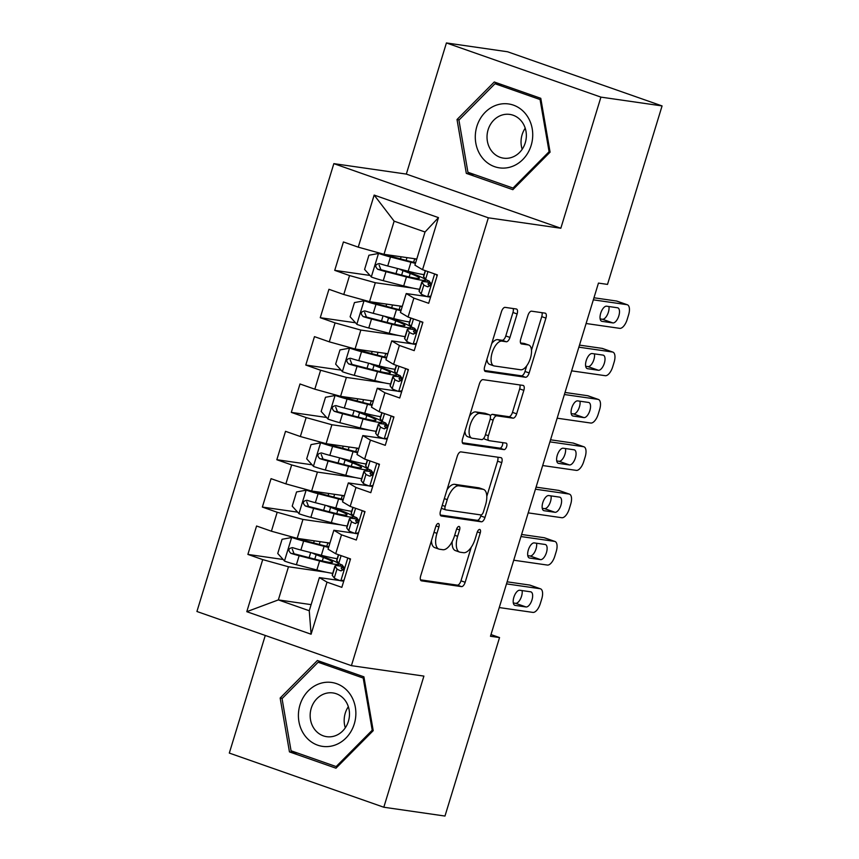 <?xml version="1.0" encoding="UTF-8"?>
<svg xmlns="http://www.w3.org/2000/svg" width="859" height="859" viewBox="0 0 859 859"><rect width="100%" height="100%" fill="white"/><g stroke="black" fill="none" stroke-linecap="round" stroke-linejoin="round"><path stroke-width="1.29" d="M438.337 523.475A3.415 1.546 109.3 0 0 435.781 526.503L420.695 575.874A4.875 2.212 109.3 0 0 421.297 580.791A4.875 2.212 109.3 0 0 421.49 580.845L461.519 586.611A4.875 2.212 109.3 0 0 465.159 582.284L480.256 532.913A3.415 1.546 109.3 0 0 479.827 529.466A3.415 1.546 109.3 0 0 479.698 529.434A3.415 1.546 109.3 0 0 477.142 532.462L475.188 538.851A15.602 7.087 109.3 0 1 463.527 552.691L460.188 552.219A15.602 7.087 109.3 0 1 459.576 552.069A15.602 7.087 109.3 0 1 457.622 536.317L459.576 529.928A3.415 1.546 109.3 0 0 459.146 526.481A3.415 1.546 109.3 0 0 459.017 526.449A3.415 1.546 109.3 0 0 456.462 529.477L454.508 535.866A15.602 7.087 109.3 0 1 442.847 549.717L439.518 549.234A15.602 7.087 109.3 0 1 438.895 549.084A15.602 7.087 109.3 0 1 436.941 533.342L438.895 526.954A3.415 1.546 109.3 0 0 438.466 523.507A3.415 1.546 109.3 0 0 438.337 523.475M517.129 313.954A4.875 2.212 109.3 0 0 516.527 309.036A4.875 2.212 109.3 0 0 516.334 308.993L505.103 307.372A4.875 2.212 109.3 0 0 501.463 311.699L484.691 366.535A4.875 2.212 109.3 0 0 485.303 371.453A4.875 2.212 109.3 0 0 485.496 371.496L525.515 377.262A4.875 2.212 109.3 0 0 529.165 372.935L545.927 318.109A4.875 2.212 109.3 0 0 545.315 313.191A4.875 2.212 109.3 0 0 545.121 313.138L531.56 311.183A4.875 2.212 109.3 0 0 527.92 315.511L520.747 338.983A4.875 2.212 109.3 0 0 521.349 343.901A4.875 2.212 109.3 0 0 521.542 343.944L528.274 344.91A13.035 5.916 109.3 0 1 528.79 345.039A13.035 5.916 109.3 0 1 530.239 358.751A13.035 5.916 109.3 0 1 520.672 369.778L494.322 365.977A13.035 5.916 109.3 0 1 493.807 365.859A13.035 5.916 109.3 0 1 492.347 352.136A13.035 5.916 109.3 0 1 501.924 341.12L506.316 341.753A4.875 2.212 109.3 0 0 509.956 337.426L517.129 313.954L512.963 312.493A4.875 2.212 109.3 0 0 513.167 308.531M600.924 97.121L446.422 42.95L406.328 174.087L560.83 228.247L600.924 97.121L662.074 105.925L607.517 284.404L598.455 283.094L490.478 636.272L499.541 637.571L490.994 634.576M560.83 228.247L488.341 217.81L351.417 665.661L196.926 611.49L333.84 163.639L488.341 217.81M265.27 635.456L229.31 753.075L383.812 807.235L423.906 676.097L351.417 665.661M383.812 807.235L444.973 816.05L499.541 637.571M460.918 451.888A4.875 2.212 109.3 0 0 457.278 456.215L440.506 511.051A4.875 2.212 109.3 0 0 441.118 515.969A4.875 2.212 109.3 0 0 441.311 516.023L481.33 521.789A4.875 2.212 109.3 0 0 484.981 517.462L501.742 462.625A4.875 2.212 109.3 0 0 501.13 457.707A4.875 2.212 109.3 0 0 500.937 457.654L460.918 451.888M462.604 438.788L479.365 383.962A4.875 2.212 109.3 0 1 483.005 379.635L523.034 385.401A4.875 2.212 109.3 0 1 523.228 385.444A4.875 2.212 109.3 0 1 523.84 390.362L516.656 413.834A4.875 2.212 109.3 0 1 513.016 418.161L496.781 415.82A4.875 2.212 109.3 0 0 493.141 420.148L488.384 435.717A4.875 2.212 109.3 0 0 488.996 440.635A4.875 2.212 109.3 0 0 489.179 440.678L506.08 443.115A3.415 1.546 109.3 0 1 506.219 443.147A3.415 1.546 109.3 0 1 506.595 446.734A3.415 1.546 109.3 0 1 504.093 449.622L463.409 443.759A4.875 2.212 109.3 0 1 463.216 443.716A4.875 2.212 109.3 0 1 462.604 438.788M311.119 604.629L278.348 599.904L309.251 610.738L311.098 634.221L327.021 582.155L341.839 587.352L350.526 558.941L335.708 553.744L341.495 534.813L356.313 540.01L365 511.599L350.182 506.402L355.97 487.472L370.787 492.669L379.474 464.257L364.646 459.06L370.444 440.13L385.262 445.327L393.948 416.916L379.12 411.719L384.918 392.788L399.736 397.985L408.422 369.574L393.594 364.377L399.392 345.447L414.21 350.644L422.896 322.232L408.068 317.035L413.866 298.105L428.684 303.302L437.371 274.891L422.542 269.694L414.908 265.141L425.033 232.005L394.141 221.171L384.005 254.318L416.776 259.031M311.098 634.221L246.791 611.683L262.714 559.606L288.474 566.768L326.356 572.223M283.148 559.488L247.886 554.409L262.714 559.606M247.886 554.409L256.573 526.009L271.401 531.206L277.189 512.265L302.948 519.427L340.83 524.881M297.622 512.147L262.36 507.068L277.189 512.265M262.36 507.068L271.047 478.667L285.875 483.864L291.663 464.923L317.422 472.085L355.304 477.54M312.096 464.805L276.834 459.726L291.663 464.923M276.834 459.726L285.521 431.325L300.349 436.522L306.137 417.581L331.896 424.743L369.778 430.198M326.57 417.463L291.308 412.384L306.137 417.581M291.308 412.384L299.995 383.984L314.823 389.181L320.611 370.24L346.37 377.402L384.252 382.856M341.044 370.122L305.783 365.043L320.611 370.24M305.783 365.043L314.469 336.642L329.298 341.839L335.085 322.898L360.844 330.06L398.726 335.515M355.508 322.78L320.257 317.701L335.085 322.898M320.257 317.701L328.943 289.3L343.772 294.497L349.559 275.556L375.319 282.718L413.2 288.173M369.982 275.438L334.731 270.36L349.559 275.556M334.731 270.36L343.417 241.959L358.246 247.156L374.159 195.079L438.466 217.617L422.542 269.694M426.902 296.527L406.221 293.553L400.434 312.483L408.068 317.035M413.866 298.105L406.221 293.553M358.246 247.156L384.005 254.318M374.159 195.079L394.141 221.171M412.427 343.868L391.747 340.894L385.959 359.824L393.594 364.377M399.392 345.447L391.747 340.894M375.319 282.718L369.531 301.649L402.302 306.373M343.772 294.497L369.531 301.649M397.953 391.21L377.273 388.236L371.485 407.166L379.12 411.719M384.918 392.788L377.273 388.236M360.844 330.06L355.057 348.99L387.828 353.715M329.298 341.839L355.057 348.99M383.479 438.552L362.799 435.577L357.011 454.508L364.646 459.06M370.444 440.13L362.799 435.577M346.37 377.402L340.583 396.332L373.354 401.056M314.823 389.181L340.583 396.332M369.005 485.893L348.324 482.919L342.537 501.849L350.182 506.402M355.97 487.472L348.324 482.919M331.896 424.743L326.109 443.673L358.879 448.398M300.349 436.522L326.109 443.673M354.531 533.235L333.85 530.261L328.063 549.191L335.708 553.744M341.495 534.813L333.85 530.261M317.422 472.085L311.634 491.015L344.405 495.74M285.875 483.864L311.634 491.015M340.057 580.577L319.376 577.602L309.251 610.738M327.021 582.155L319.376 577.602M302.948 519.427L297.16 538.357L329.931 543.081M271.401 531.206L297.16 538.357M662.074 105.925L507.583 51.765L446.422 42.95M406.328 174.087L333.84 163.639M288.474 566.768L278.348 599.904L246.791 611.683M425.033 232.005L438.466 217.617M317.39 660.507L280.152 698.034L289.451 751.883L335.976 768.193L373.214 730.665L363.915 676.828L317.39 660.507M466.319 173.368L512.844 189.678L550.082 152.15L540.783 98.313L494.258 81.992L457.02 119.53L466.319 173.368L474.383 174.527M431.454 540.676A15.602 7.087 109.3 0 0 434.729 547.623L438.895 549.084M452.167 541.599A15.602 7.087 109.3 0 0 455.399 550.598L459.576 552.069M420.481 579.836L457.342 585.14A4.875 2.212 109.3 0 0 460.982 580.813L471.237 547.269M486.806 496.352L497.565 461.165A4.875 2.212 109.3 0 0 497.78 457.203M440.302 515.013L477.164 520.318A4.875 2.212 109.3 0 0 480.804 515.991L481.126 514.917M445.187 506.391A3.415 1.546 109.3 0 0 445.617 509.827A3.415 1.546 109.3 0 0 445.746 509.87L480.879 514.928A3.415 1.546 109.3 0 0 483.424 511.9L485.485 505.156A15.602 7.087 109.3 0 0 483.531 489.415A15.602 7.087 109.3 0 0 482.919 489.265L458.91 485.807A15.602 7.087 109.3 0 0 447.249 499.648L445.187 506.391L442.245 505.36M441.343 508.324A3.415 1.546 109.3 0 0 441.44 508.367A3.415 1.546 109.3 0 0 441.569 508.399L445.488 509.774M483.531 489.415L479.354 487.955A15.602 7.087 109.3 0 0 478.742 487.805L482.919 489.265M447.024 489.759A15.602 7.087 109.3 0 1 454.733 484.336L478.742 487.805M490.296 415.917A4.875 2.212 109.3 0 1 492.604 414.36L508.839 416.69A4.875 2.212 109.3 0 0 512.479 412.374L519.663 388.902A4.875 2.212 109.3 0 0 519.867 384.939M483.939 438.036A4.875 2.212 109.3 0 0 484.82 439.174A4.875 2.212 109.3 0 0 485.013 439.217M462.389 442.75L499.917 448.162A3.415 1.546 109.3 0 0 502.01 446.272A3.415 1.546 109.3 0 0 502.687 442.632M479.945 413.394A13.035 5.916 109.3 0 0 470.367 424.41A13.035 5.916 109.3 0 0 471.827 438.133A13.035 5.916 109.3 0 0 472.343 438.251L481.62 439.593A4.875 2.212 109.3 0 0 485.271 435.266L490.027 419.697A4.875 2.212 109.3 0 0 489.415 414.779A4.875 2.212 109.3 0 0 489.222 414.736L479.945 413.394L475.768 411.933A13.035 5.916 109.3 0 0 469.519 416.175M464.934 431.175A13.035 5.916 109.3 0 0 467.65 436.662L471.827 438.133M485.421 413.394A4.875 2.212 109.3 0 0 485.238 413.319A4.875 2.212 109.3 0 0 485.045 413.265L489.222 414.736M475.768 411.933L485.045 413.265M491.702 343.621A13.035 5.916 109.3 0 1 497.748 339.659L502.139 340.282A4.875 2.212 109.3 0 0 505.779 335.966L512.963 312.493M486.935 359.212A13.035 5.916 109.3 0 0 489.63 364.388L493.807 365.859M528.79 345.039L524.613 343.579A13.035 5.916 109.3 0 0 524.097 343.45L528.274 344.91M520.533 342.934L524.097 343.45M531.485 350.214L541.75 316.638A4.875 2.212 109.3 0 0 541.965 312.687M484.487 370.487L521.338 375.802A4.875 2.212 109.3 0 0 524.989 371.475L526.717 365.805M282.31 698.346L280.152 698.034M297.515 753.042L289.451 751.883M459.178 119.841L457.02 119.53M328.804 546.764A31.536 2.502 17 0 1 321.159 544.95L294.83 537.906L291.888 537.487L282.085 539.291L277.747 553.497L284.651 561.152A13.164 1.042 17 0 0 296.398 564.717L316.853 569.979A37.989 3.006 17 0 0 332.734 573.329M291.888 537.487A13.164 1.042 17 0 0 303.635 541.041L324.09 546.303A37.989 3.006 17 0 0 328.6 547.43M329.781 543.564A31.536 2.502 17 0 0 327.859 542.802L327.784 542.77M337.222 558.651A37.989 3.006 -163 0 1 321.341 555.301L300.886 550.039A13.164 1.042 -163 0 1 292.543 547.623C288.377 548.332 287.797 550.222 290.814 553.303A13.164 1.042 17 0 0 299.147 555.719L319.602 560.981A37.989 3.006 17 0 0 338.725 564.095A37.989 3.006 17 0 0 327.666 558.393L320.45 555.601A11.672 0.923 17 0 1 317.594 554.334M322.297 560.991L323.371 557.48A31.536 2.502 -163 0 1 332.551 562.205A31.536 2.502 -163 0 1 316.681 559.617L294.068 553.765L292.275 549.137M323.371 557.48L316.155 554.689A18.125 1.439 -163 0 1 312.096 552.917M506.499 583.884L540.128 588.726A9.932 4.51 109.3 0 1 540.515 588.823A9.932 4.51 109.3 0 1 541.761 598.852L540.311 603.587A9.932 4.51 109.3 0 1 532.891 612.403L499.262 607.56M540.515 588.823L530.078 585.162A9.932 4.51 -70.7 0 0 529.692 585.065L507.121 581.822M343.793 581.156L340.604 580.77A13.164 1.042 -163 0 1 334.269 577.989L332.326 575.401A37.989 3.006 -163 0 1 332.218 575.025L334.967 566.038A37.989 3.006 17 0 0 335.085 566.403L337.018 569.002A13.164 1.042 17 0 0 340.497 570.72L340.873 570.816M340.604 580.77L344.051 580.136M350.268 559.8L349.022 558.414M341.27 570.827L340.497 570.72C343.922 569.904 344.502 568.014 342.236 565.039A13.164 1.042 -163 0 1 338.757 563.321L336.814 560.723A37.989 3.006 -163 0 1 336.707 560.347L338.425 554.699M530.669 591.819A7.946 3.608 -70.7 0 1 530.98 591.894A7.946 3.608 -70.7 0 1 531.871 600.248A7.946 3.608 -70.7 0 1 526.041 606.969L515.164 605.402A7.946 3.608 -70.7 0 1 514.852 605.327A7.946 3.608 -70.7 0 1 513.961 596.962A7.946 3.608 -70.7 0 1 519.792 590.251L530.669 591.819M343.621 566.693A37.989 3.006 17 0 0 334.967 566.038M342.698 570.183L341.238 568.229A31.536 2.502 -163 0 1 341.141 567.917A31.536 2.502 -163 0 1 343.761 567.713M522.089 590.584A7.946 3.608 -70.7 0 1 520.425 599.013A7.946 3.608 -70.7 0 1 515.593 603.308L513.306 602.975M343.278 499.423A31.536 2.502 17 0 1 335.633 497.608L309.304 490.564L306.362 490.145L296.559 491.949L292.221 506.155L299.125 513.811A13.164 1.042 17 0 0 310.872 517.376L331.327 522.637A37.989 3.006 17 0 0 347.208 525.987M306.362 490.145A13.164 1.042 17 0 0 318.109 493.71L338.564 498.961A37.989 3.006 17 0 0 343.074 500.088M344.255 496.223A31.536 2.502 17 0 0 342.333 495.46L342.258 495.428M351.696 511.309A37.989 3.006 -163 0 1 335.815 507.959L315.36 502.698A13.164 1.042 -163 0 1 307.017 500.282C302.851 500.99 302.271 502.88 305.289 505.962A13.164 1.042 17 0 0 313.621 508.378L334.076 513.639A37.989 3.006 17 0 0 353.199 516.753A37.989 3.006 17 0 0 342.14 511.051L334.924 508.26A11.672 0.923 17 0 1 332.068 506.993M336.771 513.65L337.845 510.139A31.536 2.502 -163 0 1 347.025 514.863A31.536 2.502 -163 0 1 331.155 512.275L308.542 506.423L306.749 501.796M337.845 510.139L330.629 507.347A18.125 1.439 -163 0 1 326.57 505.575M357.752 452.081A31.536 2.502 17 0 1 350.107 450.266L323.779 443.223L320.837 442.804L311.033 444.608L306.695 458.813L313.599 466.469A13.164 1.042 17 0 0 325.346 470.034L345.801 475.295A37.989 3.006 17 0 0 361.682 478.646M320.837 442.804A13.164 1.042 17 0 0 332.583 446.369L353.038 451.619A37.989 3.006 17 0 0 357.548 452.747M358.729 448.881A31.536 2.502 17 0 0 356.807 448.119L356.732 448.087M366.17 463.967A37.989 3.006 -163 0 1 350.289 460.617L329.835 455.356A13.164 1.042 -163 0 1 321.491 452.94C317.325 453.649 316.746 455.538 319.763 458.62A13.164 1.042 17 0 0 328.095 461.036L348.55 466.297A37.989 3.006 17 0 0 367.673 469.411A37.989 3.006 17 0 0 356.614 463.71L349.398 460.918A11.672 0.923 17 0 1 346.542 459.651M351.245 466.308L352.319 462.797A31.536 2.502 -163 0 1 361.499 467.521A31.536 2.502 -163 0 1 345.629 464.934L323.016 459.082L321.223 454.454M352.319 462.797L345.103 460.005A18.125 1.439 -163 0 1 341.034 458.234M520.962 536.542L554.603 541.385A9.932 4.51 109.3 0 1 554.989 541.481A9.932 4.51 109.3 0 1 556.235 551.51L554.785 556.245A9.932 4.51 109.3 0 1 547.366 565.061L513.736 560.218M554.989 541.481L544.552 537.82A9.932 4.51 -70.7 0 0 544.166 537.723L521.596 534.481M358.267 533.815L355.078 533.428A13.164 1.042 -163 0 1 348.743 530.647L346.8 528.06A37.989 3.006 -163 0 1 346.692 527.684L349.441 518.696A37.989 3.006 17 0 0 349.559 519.061L351.492 521.66A13.164 1.042 17 0 0 354.971 523.378L355.347 523.475M355.078 533.428L358.525 532.795M364.742 512.458L363.497 511.073M355.744 523.485L354.971 523.378C358.396 522.562 358.976 520.672 356.71 517.698A13.164 1.042 -163 0 1 353.232 515.98L351.288 513.381A37.989 3.006 -163 0 1 351.17 513.006L352.899 507.358M545.143 544.477A7.946 3.608 -70.7 0 1 545.454 544.552A7.946 3.608 -70.7 0 1 546.345 552.906A7.946 3.608 -70.7 0 1 540.515 559.628L529.638 558.06A7.946 3.608 -70.7 0 1 529.327 557.985A7.946 3.608 -70.7 0 1 528.435 549.62A7.946 3.608 -70.7 0 1 534.266 542.909L545.143 544.477M358.085 519.351A37.989 3.006 17 0 0 349.441 518.696M357.172 522.841L355.712 520.887A31.536 2.502 -163 0 1 355.615 520.575A31.536 2.502 -163 0 1 358.235 520.371M536.564 543.242A7.946 3.608 -70.7 0 1 534.899 551.671A7.946 3.608 -70.7 0 1 530.067 555.966L527.78 555.633M535.436 489.201L569.077 494.043A9.932 4.51 109.3 0 1 569.463 494.14A9.932 4.51 109.3 0 1 570.709 504.169L569.259 508.904A9.932 4.51 109.3 0 1 561.84 517.719L528.199 512.877M569.463 494.14L559.026 490.478A9.932 4.51 -70.7 0 0 558.629 490.392L536.07 487.139M372.742 486.473L369.553 486.087A13.164 1.042 -163 0 1 363.217 483.306L361.274 480.718A37.989 3.006 -163 0 1 361.167 480.342L363.915 471.355A37.989 3.006 17 0 0 364.023 471.72L365.966 474.318A13.164 1.042 17 0 0 369.445 476.036L369.821 476.133M369.553 486.087L372.989 485.453M379.216 465.116L377.971 463.731M370.218 476.144L369.445 476.036C372.87 475.22 373.45 473.33 371.185 470.356A13.164 1.042 -163 0 1 367.706 468.638L365.762 466.04A37.989 3.006 -163 0 1 365.644 465.675L367.373 460.016M559.617 497.136A7.946 3.608 -70.7 0 1 559.928 497.211A7.946 3.608 -70.7 0 1 560.82 505.564A7.946 3.608 -70.7 0 1 554.989 512.286L544.112 510.718A7.946 3.608 -70.7 0 1 543.801 510.643A7.946 3.608 -70.7 0 1 542.909 502.279A7.946 3.608 -70.7 0 1 548.74 495.568L559.617 497.136M372.559 472.021A37.989 3.006 17 0 0 363.915 471.355M371.646 475.499L370.186 473.545A31.536 2.502 -163 0 1 370.089 473.234A31.536 2.502 -163 0 1 372.709 473.03M551.038 495.901A7.946 3.608 -70.7 0 1 549.373 504.33A7.946 3.608 -70.7 0 1 544.542 508.625L542.254 508.292M321.717 683.012A32.277 28.648 -81.8 0 0 298.921 721.56A32.277 28.648 -81.8 0 0 332.562 745.827A32.277 28.648 -81.8 0 0 355.347 707.268A32.277 28.648 -81.8 0 0 321.717 683.012M326.109 693.299A22.098 19.617 -81.8 0 0 310.153 715.869A22.098 19.617 -81.8 0 0 326.667 736.678A22.098 19.617 -81.8 0 0 333.528 736.303A22.098 19.617 -81.8 0 0 349.484 713.743A22.098 19.617 -81.8 0 0 332.97 692.934A22.098 19.617 -81.8 0 0 326.109 693.299M345.307 727.798A22.098 19.617 98.2 0 1 348.346 706.71M372.215 730.225L336.148 766.582L291.061 750.777L282.053 698.614L318.131 662.246L363.207 678.052L372.215 730.225L373.16 730.354M337.394 766.765L336.148 766.582M325.293 663.277L318.131 662.246M364.152 678.191L363.207 678.052M498.585 104.497A32.277 28.648 -81.8 0 0 475.8 143.045A32.277 28.648 -81.8 0 0 509.43 167.312A32.277 28.648 -81.8 0 0 532.215 128.753A32.277 28.648 -81.8 0 0 498.585 104.497M502.977 114.784A22.098 19.617 -81.8 0 0 487.021 137.354A22.098 19.617 -81.8 0 0 503.535 158.163A22.098 19.617 -81.8 0 0 510.396 157.788A22.098 19.617 -81.8 0 0 526.352 135.228A22.098 19.617 -81.8 0 0 509.838 114.419A22.098 19.617 -81.8 0 0 502.977 114.784M522.175 149.283A22.098 19.617 98.2 0 1 525.214 128.195M549.084 151.71L513.016 188.067L467.93 172.262L458.921 120.099L494.999 83.731L540.075 99.537L549.084 151.71L550.028 151.839M514.262 188.25L513.016 188.067M502.161 84.773L494.999 83.731M541.02 99.676L540.075 99.537M372.226 404.739A31.536 2.502 17 0 1 364.581 402.925L338.253 395.881L335.311 395.462L325.507 397.266L321.169 411.472L328.074 419.128A13.164 1.042 17 0 0 339.82 422.692L360.275 427.954A37.989 3.006 17 0 0 376.156 431.304M335.311 395.462A13.164 1.042 17 0 0 347.057 399.027L367.512 404.278A37.989 3.006 17 0 0 372.022 405.405M373.203 401.54A31.536 2.502 17 0 0 371.281 400.777L371.206 400.745M380.644 416.626A37.989 3.006 -163 0 1 364.764 413.276L344.309 408.014A13.164 1.042 -163 0 1 335.966 405.598C331.799 406.307 331.22 408.197 334.226 411.278A13.164 1.042 17 0 0 342.569 413.694L363.024 418.956A37.989 3.006 17 0 0 382.148 422.07A37.989 3.006 17 0 0 371.088 416.368L363.872 413.576A11.672 0.923 17 0 1 361.005 412.309M365.719 418.967L366.793 415.455A31.536 2.502 -163 0 1 375.974 420.18A31.536 2.502 -163 0 1 360.093 417.592L337.49 411.74L335.697 407.112M366.793 415.455L359.577 412.664A18.125 1.439 -163 0 1 355.508 410.903M386.7 357.398A31.536 2.502 17 0 1 379.055 355.583L352.727 348.539L349.785 348.12L339.981 349.924L335.644 364.13L342.548 371.786A13.164 1.042 17 0 0 354.295 375.351L374.749 380.612A37.989 3.006 17 0 0 390.63 383.962M349.785 348.12A13.164 1.042 17 0 0 361.532 351.685L381.987 356.936A37.989 3.006 17 0 0 386.496 358.063M387.677 354.198A31.536 2.502 17 0 0 385.755 353.436L385.68 353.403M395.119 369.284A37.989 3.006 -163 0 1 379.227 365.934L358.783 360.673A13.164 1.042 -163 0 1 350.44 358.257C346.274 358.965 345.694 360.855 348.7 363.937A13.164 1.042 17 0 0 357.043 366.353L377.498 371.614A37.989 3.006 17 0 0 396.622 374.728A37.989 3.006 17 0 0 385.562 369.026L378.347 366.235A11.672 0.923 17 0 1 375.48 364.968M380.193 371.625L381.267 368.114A31.536 2.502 -163 0 1 390.448 372.838A31.536 2.502 -163 0 1 374.567 370.25L351.965 364.399L350.171 359.771M381.267 368.114L374.052 365.322A18.125 1.439 -163 0 1 369.982 363.561M549.91 441.859L583.551 446.701A9.932 4.51 109.3 0 1 583.937 446.798A9.932 4.51 109.3 0 1 585.183 456.827L583.733 461.562A9.932 4.51 109.3 0 1 576.314 470.378L542.673 465.535M583.937 446.798L573.501 443.137A9.932 4.51 -70.7 0 0 573.103 443.051L550.544 439.797M387.216 439.132L384.027 438.745A13.164 1.042 -163 0 1 377.692 435.964L375.748 433.376A37.989 3.006 -163 0 1 375.641 433L378.389 424.013A37.989 3.006 17 0 0 378.497 424.378L380.44 426.977A13.164 1.042 17 0 0 383.919 428.695L384.295 428.791M384.027 438.745L387.463 438.111M393.69 417.775L392.445 416.39M384.692 428.802L383.919 428.695C387.345 427.879 387.924 425.989 385.659 423.015A13.164 1.042 -163 0 1 382.18 421.297L380.236 418.698A37.989 3.006 -163 0 1 380.118 418.333L381.847 412.674M574.091 449.794A7.946 3.608 -70.7 0 1 574.403 449.869A7.946 3.608 -70.7 0 1 575.294 458.223A7.946 3.608 -70.7 0 1 569.463 464.944L558.586 463.377A7.946 3.608 -70.7 0 1 558.275 463.302A7.946 3.608 -70.7 0 1 557.384 454.937A7.946 3.608 -70.7 0 1 563.214 448.226L574.091 449.794M387.033 424.679A37.989 3.006 17 0 0 378.389 424.013M386.12 428.158L384.66 426.204A31.536 2.502 -163 0 1 384.564 425.892A31.536 2.502 -163 0 1 387.184 425.688M565.512 448.559A7.946 3.608 -70.7 0 1 563.848 456.988A7.946 3.608 -70.7 0 1 559.016 461.283L556.729 460.95M564.384 394.517L598.025 399.36A9.932 4.51 109.3 0 1 598.412 399.456A9.932 4.51 109.3 0 1 599.657 409.485L598.208 414.221A9.932 4.51 109.3 0 1 590.788 423.036L557.147 418.193M598.412 399.456L587.975 395.795A9.932 4.51 -70.7 0 0 587.577 395.709L565.018 392.456M401.69 391.79L398.501 391.403A13.164 1.042 -163 0 1 392.166 388.622L390.222 386.035A37.989 3.006 -163 0 1 390.104 385.659L392.864 376.671A37.989 3.006 17 0 0 392.971 377.037L394.915 379.635A13.164 1.042 17 0 0 398.393 381.353L398.769 381.45M398.501 391.403L401.937 390.77M408.165 370.433L406.919 369.048M399.167 381.471L398.393 381.353C401.819 380.537 402.399 378.647 400.133 375.673A13.164 1.042 -163 0 1 396.654 373.955L394.711 371.356A37.989 3.006 -163 0 1 394.592 370.991L396.321 365.333M588.565 402.452A7.946 3.608 -70.7 0 1 588.877 402.527A7.946 3.608 -70.7 0 1 589.768 410.881A7.946 3.608 -70.7 0 1 583.927 417.603L573.06 416.035A7.946 3.608 -70.7 0 1 572.749 415.96A7.946 3.608 -70.7 0 1 571.858 407.596A7.946 3.608 -70.7 0 1 577.688 400.885L588.565 402.452M401.507 377.337A37.989 3.006 17 0 0 392.864 376.671M400.595 380.816L399.134 378.862A31.536 2.502 -163 0 1 399.038 378.551A31.536 2.502 -163 0 1 401.658 378.347M579.975 401.217A7.946 3.608 -70.7 0 1 578.322 409.646A7.946 3.608 -70.7 0 1 573.49 413.941L571.203 413.608M401.174 310.056A31.536 2.502 17 0 1 393.529 308.241L367.201 301.198L364.259 300.779L354.456 302.583L350.118 316.788L357.022 324.444A13.164 1.042 17 0 0 368.769 328.009L389.224 333.271A37.989 3.006 17 0 0 405.104 336.621M364.259 300.779A13.164 1.042 17 0 0 376.006 304.344L396.461 309.594A37.989 3.006 17 0 0 400.97 310.722M402.152 306.856A31.536 2.502 17 0 0 400.23 306.094L400.154 306.062M409.593 321.942A37.989 3.006 -163 0 1 393.701 318.592L373.257 313.331A13.164 1.042 -163 0 1 364.914 310.915C360.748 311.624 360.168 313.514 363.174 316.595A13.164 1.042 17 0 0 371.517 319.011L391.972 324.272A37.989 3.006 17 0 0 411.096 327.386A37.989 3.006 17 0 0 400.036 321.685L392.821 318.893A11.672 0.923 17 0 1 389.954 317.626M394.668 324.283L395.741 320.772A31.536 2.502 -163 0 1 404.922 325.497A31.536 2.502 -163 0 1 389.041 322.909L366.439 317.057L364.646 312.429M395.741 320.772L388.526 317.98A18.125 1.439 -163 0 1 384.456 316.219M578.859 347.176L612.499 352.018A9.932 4.51 109.3 0 1 612.886 352.115A9.932 4.51 109.3 0 1 614.131 362.144L612.682 366.879A9.932 4.51 109.3 0 1 605.262 375.694L571.622 370.852M612.886 352.115L602.449 348.453A9.932 4.51 -70.7 0 0 602.052 348.367L579.492 345.114M416.164 344.448L412.975 344.062A13.164 1.042 -163 0 1 406.64 341.281L404.696 338.693A37.989 3.006 -163 0 1 404.578 338.317L407.338 329.33A37.989 3.006 17 0 0 407.445 329.695L409.389 332.293A13.164 1.042 17 0 0 412.868 334.011L413.243 334.108M412.975 344.062L416.411 343.428M422.639 323.091L421.393 321.706M413.641 334.13L412.868 334.011C416.293 333.195 416.873 331.306 414.607 328.331A13.164 1.042 -163 0 1 411.128 326.613L409.185 324.015A37.989 3.006 -163 0 1 409.067 323.65L410.795 317.991M603.039 355.111A7.946 3.608 -70.7 0 1 603.351 355.186A7.946 3.608 -70.7 0 1 604.242 363.54A7.946 3.608 -70.7 0 1 598.401 370.261L587.535 368.694A7.946 3.608 -70.7 0 1 587.223 368.618A7.946 3.608 -70.7 0 1 586.332 360.254A7.946 3.608 -70.7 0 1 592.162 353.543L603.039 355.111M415.981 329.996A37.989 3.006 17 0 0 407.338 329.33M415.069 333.475L413.608 331.52A31.536 2.502 -163 0 1 413.512 331.209A31.536 2.502 -163 0 1 416.132 331.005M594.449 353.876A7.946 3.608 -70.7 0 1 592.796 362.305A7.946 3.608 -70.7 0 1 587.964 366.6L585.677 366.267M415.649 262.714A31.536 2.502 17 0 1 408.004 260.9L381.675 253.856L378.733 253.437L368.93 255.241L364.592 269.447L371.496 277.103A13.164 1.042 17 0 0 383.243 280.668L403.698 285.929A37.989 3.006 17 0 0 419.579 289.279M378.733 253.437A13.164 1.042 17 0 0 390.48 257.002L410.935 262.253A37.989 3.006 17 0 0 415.445 263.38M416.626 259.515A31.536 2.502 17 0 0 414.704 258.752L414.629 258.72M424.067 274.601A37.989 3.006 -163 0 1 408.175 271.251L387.731 265.989A13.164 1.042 -163 0 1 379.388 263.573C375.222 264.282 374.642 266.172 377.649 269.254A13.164 1.042 17 0 0 385.992 271.669L406.447 276.931A37.989 3.006 17 0 0 425.57 280.045A37.989 3.006 17 0 0 414.51 274.354L407.295 271.551A11.672 0.923 17 0 1 404.428 270.284M409.142 276.942L410.215 273.43A31.536 2.502 -163 0 1 419.396 278.155A31.536 2.502 -163 0 1 403.515 275.567L380.913 269.715L379.12 265.087M410.215 273.43L403 270.639A18.125 1.439 -163 0 1 398.93 268.878M593.333 299.834L626.973 304.677A9.932 4.51 109.3 0 1 627.36 304.773A9.932 4.51 109.3 0 1 628.605 314.802L627.156 319.537A9.932 4.51 109.3 0 1 619.736 328.353L586.096 323.51M627.36 304.773L616.923 301.112A9.932 4.51 -70.7 0 0 616.526 301.026L593.966 297.772M430.638 297.107L427.449 296.72A13.164 1.042 -163 0 1 421.114 293.939L419.171 291.351A37.989 3.006 -163 0 1 419.052 290.976L421.812 281.988A37.989 3.006 17 0 0 421.919 282.353L423.863 284.952A13.164 1.042 17 0 0 427.342 286.67L427.718 286.766M427.449 296.72L430.885 296.087M437.113 275.75L435.867 274.365M428.115 286.788L427.342 286.67C430.767 285.854 431.347 283.964 429.081 280.99A13.164 1.042 -163 0 1 425.602 279.272L423.659 276.673A37.989 3.006 -163 0 1 423.541 276.308L425.269 270.649M617.514 307.769A7.946 3.608 -70.7 0 1 617.825 307.844A7.946 3.608 -70.7 0 1 618.716 316.198A7.946 3.608 -70.7 0 1 612.875 322.92L602.009 321.352A7.946 3.608 -70.7 0 1 601.697 321.277A7.946 3.608 -70.7 0 1 600.806 312.912A7.946 3.608 -70.7 0 1 606.637 306.201L617.514 307.769M430.456 282.654A37.989 3.006 17 0 0 421.812 281.988M429.532 286.133L428.072 284.179A31.536 2.502 -163 0 1 427.986 283.867A31.536 2.502 -163 0 1 430.606 283.663M608.924 306.534A7.946 3.608 -70.7 0 1 607.27 314.963A7.946 3.608 -70.7 0 1 602.438 319.258L600.151 318.925M434.01 532.312L436.941 533.342M456.666 528.908L459.576 529.928M454.69 535.286L457.622 536.317M477.346 531.893L480.256 532.913M460.982 580.813L465.159 582.284M457.342 585.14L461.519 586.611M435.985 525.933L438.895 526.954M497.565 461.165L501.742 462.625M480.804 515.991L484.981 517.462M477.164 520.318L481.33 521.789M454.733 484.336L458.91 485.807M444.307 498.617L447.249 499.648M519.663 388.902L523.84 390.362M512.479 412.374L516.656 413.834M508.839 416.69L513.016 418.161M492.604 414.36L496.781 415.82M490.188 419.117L493.141 420.148M485.442 434.686L488.384 435.717M499.917 448.162L504.093 449.622M505.779 335.966L509.956 337.426M502.139 340.282L506.316 341.753M497.748 339.659L501.924 341.12M541.75 316.638L545.927 318.109M524.989 371.475L529.165 372.935M521.338 375.802L525.515 377.262M291.641 537.53L284.479 560.97M319.602 560.981L316.853 569.979M340.551 564.342L340.024 566.038M314.802 559.134L316.155 554.689M319.29 544.466L320.139 541.675M326.785 546.313L327.859 542.802M324.09 546.303L321.341 555.301M299.147 555.719L296.398 564.717M303.635 541.041L300.886 550.039M294.068 553.765L290.814 553.303M529.692 585.065L540.128 588.726M340.851 580.727L347.798 557.985M336.814 560.723L338.639 554.774M332.326 575.401L335.085 566.403M338.757 563.321L341.098 555.633M334.269 577.989L337.018 569.002M526.041 606.969L515.593 603.308M515.164 605.402L514.562 605.187M306.115 490.188L298.953 513.628M334.076 513.639L331.327 522.637M355.025 517L354.499 518.696M329.276 511.792L330.629 507.347M333.754 497.125L334.613 494.333M341.259 498.972L342.333 495.46M338.564 498.961L335.815 507.959M313.621 508.378L310.872 517.376M318.109 493.71L315.36 502.698M308.542 506.423L305.289 505.962M320.59 442.847L313.428 466.287M348.55 466.297L345.801 475.295M369.499 469.658L368.973 471.366M343.75 464.451L345.103 460.005M348.228 449.783L349.087 446.991M355.733 451.63L356.807 448.119M353.038 451.619L350.289 460.617M328.095 461.036L325.346 470.034M332.583 446.369L329.835 455.356M323.016 459.082L319.763 458.62M544.166 537.723L554.603 541.385M355.325 533.385L362.273 510.643M351.288 513.381L353.113 507.433M346.8 528.06L349.559 519.061M353.232 515.98L355.572 508.292M348.743 530.647L351.492 521.66M540.515 559.628L530.067 555.966M529.638 558.06L529.037 557.845M558.629 490.392L569.077 494.043M369.789 486.044L376.747 463.302M365.762 466.04L367.588 460.091M361.274 480.718L364.023 471.72M367.706 468.638L370.046 460.95M363.217 483.306L365.966 474.318M554.989 512.286L544.542 508.625M544.112 510.718L543.511 510.504M335.064 395.505L327.902 418.945M363.024 418.956L360.275 427.954M383.962 422.317L383.447 424.024M358.224 417.109L359.577 412.664M362.702 402.442L363.561 399.65M370.208 404.288L371.281 400.777M367.512 404.278L364.764 413.276M342.569 413.694L339.82 422.692M347.057 399.027L344.309 408.014M337.49 411.74L334.226 411.278M349.538 348.163L342.376 371.603M377.498 371.614L374.749 380.612M398.436 374.975L397.921 376.682M372.688 369.767L374.052 365.322M377.176 355.1L378.035 352.308M384.682 356.947L385.755 353.436M381.987 356.936L379.227 365.934M357.043 366.353L354.295 375.351M361.532 351.685L358.783 360.673M351.965 364.399L348.7 363.937M573.103 443.051L583.551 446.701M384.263 438.702L391.221 415.96M380.236 418.698L382.062 412.749M375.748 433.376L378.497 424.378M382.18 421.297L384.521 413.608M377.692 435.964L380.44 426.977M569.463 464.944L559.016 461.283M558.586 463.377L557.985 463.162M587.577 395.709L598.025 399.36M398.737 391.36L405.695 368.618M394.711 371.356L396.536 365.408M390.222 386.035L392.971 377.037M396.654 373.955L398.995 366.267M392.166 388.622L394.915 379.635M583.927 417.603L573.49 413.941M573.06 416.035L572.459 415.82M364.012 300.822L356.839 324.262M391.972 324.272L389.224 333.271M412.911 327.633L412.395 329.341M387.162 322.426L388.526 317.98M391.65 307.758L392.509 304.966M399.156 309.605L400.23 306.094M396.461 309.594L393.701 318.592M371.517 319.011L368.769 328.009M376.006 304.344L373.257 313.331M366.439 317.057L363.174 316.595M602.052 348.367L612.499 352.018M413.211 344.019L420.169 321.277M409.185 324.015L411.01 318.066M404.696 338.693L407.445 329.695M411.128 326.613L413.469 318.925M406.64 341.281L409.389 332.293M598.401 370.261L587.964 366.6M587.535 368.694L586.922 368.479M378.486 253.48L371.313 276.92M406.447 276.931L403.698 285.929M427.385 280.292L426.869 281.999M401.636 275.095L403 270.639M406.124 260.417L406.983 257.625M413.63 262.263L414.704 258.752M410.935 262.253L408.175 271.251M385.992 271.669L383.243 280.668M390.48 257.002L387.731 265.989M380.913 269.715L377.649 269.254M616.526 301.026L626.973 304.677M427.685 296.677L434.643 273.935M423.659 276.673L425.484 270.725M419.171 291.351L421.919 282.353M425.602 279.272L427.943 271.584M421.114 293.939L423.863 284.952M612.875 322.92L602.438 319.258M602.009 321.352L601.397 321.137M441.44 508.367L445.617 509.827M484.82 439.174L488.996 440.635M485.238 413.319L489.415 414.779M338.21 565.791L338.725 564.095M310.7 552.562L309.133 557.684M314.287 540.826L313.621 543.006M352.684 518.449L353.199 516.753M325.174 505.221L323.607 510.343M328.761 493.485L328.095 495.664M367.158 471.108L367.673 469.411M339.649 457.879L338.081 463.001M343.235 446.143L342.569 448.323M381.632 423.766L382.148 422.07M354.123 410.538L352.555 415.659M357.709 398.801L357.043 400.981M396.106 376.425L396.622 374.728M368.597 363.196L367.029 368.318M372.183 351.46L371.517 353.64M410.581 329.083L411.096 327.386M383.071 315.854L381.503 320.976M386.657 304.118L385.992 306.298M425.055 281.741L425.57 280.045M397.545 268.513L395.978 273.634M401.132 256.777L400.466 258.956"/></g></svg>
